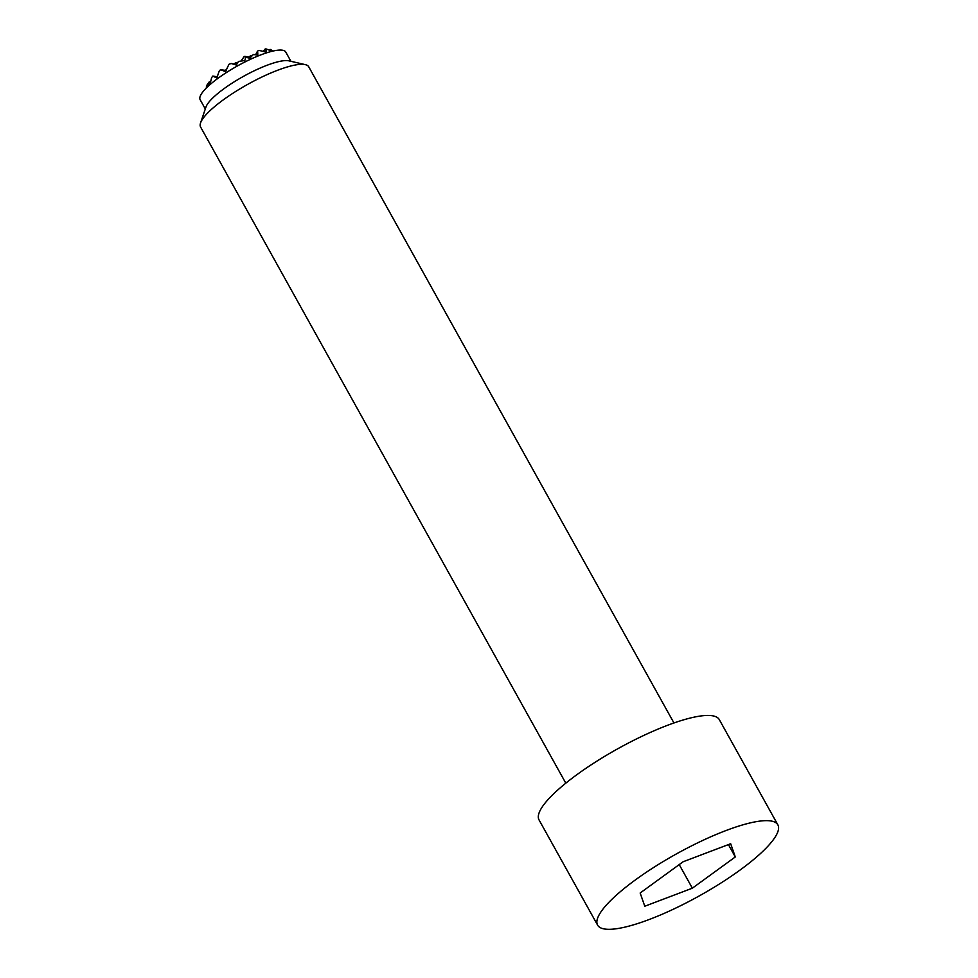 <?xml version="1.0" encoding="UTF-8"?>
<svg xmlns="http://www.w3.org/2000/svg" width="978" height="978" viewBox="0 0 978 978"><rect width="100%" height="100%" fill="white"/><g stroke="black" fill="none" stroke-linecap="round" stroke-linejoin="round"><path stroke-width="1.47" d="M271.786 51.333A40.391 31.223 -177.9 0 0 265.967 48.9A37.127 8.606 150.9 0 0 265.588 48.937A37.127 8.606 150.9 0 0 265.185 48.973A40.391 17.983 129.4 0 1 266.725 52.47A43.008 33.24 -177.9 0 0 258.754 50.428A42.971 20.782 105.2 0 0 257.495 51.198A35.587 15.844 129.4 0 1 257.776 55.086A43.839 33.875 -177.9 0 0 253.326 54.56A42.971 20.782 105.2 0 0 249.977 58.228A27.47 4.279 -169.8 0 1 245.661 57.25A27.47 12.225 129.4 0 1 244.769 60.648A42.971 33.203 -177.9 0 0 238.449 61.492A43.839 21.198 105.2 0 0 236.407 65.037A35.587 5.55 -169.8 0 1 231.114 63.484A42.971 33.203 -177.9 0 0 229.011 64.279A43.008 20.807 105.2 0 0 225.686 71.577A40.391 6.296 -169.8 0 1 220.576 69.744A37.127 8.606 150.9 0 0 219.463 70.563A40.391 19.536 105.2 0 0 216.945 77.934A43.008 6.699 -169.8 0 1 212.813 76.064A42.971 33.203 -177.9 0 0 211.651 77.641A35.587 17.213 105.2 0 0 210.184 84.108A43.839 6.834 -169.8 0 1 208.644 83.179A42.971 33.203 -177.9 0 0 207.409 86.969M206.933 87.421A27.47 12.225 129.4 0 1 206.505 85.734A27.47 13.289 105.2 0 0 206.334 88.02M255.588 54.78L257.495 51.198M249.023 57.054L250.319 55.893L251.444 56.504M250.723 57.335L244.977 56.394L244.194 56.467L245.661 57.25M237.568 62.971L235.453 62.824L237.128 63.729M210.612 81.92L209.231 81.895L210.478 82.58M269.622 50.318L270.124 49.377A43.008 19.144 129.4 0 1 272.324 51.211M263.216 51.406L265.185 48.973M251.945 55.966L250.319 55.893M236.749 64.401L231.114 63.484M226.138 70.453L220.576 69.744M217.287 76.797L212.813 76.064M241.065 61.052L244.194 56.467M234.145 63.973L235.453 62.824M225.405 70.343L226.676 69.206M216.664 76.7L217.593 75.807M206.505 85.734L209.231 81.895M210.307 83.448L208.644 83.179M271.151 49.927A42.971 20.782 105.2 0 0 270.625 49.633A42.971 20.782 105.2 0 0 270.124 49.377M673.952 722.974L308.742 66.81A61.883 14.34 150.9 0 0 305.319 64.646A61.883 14.34 150.9 0 0 299.305 64.438A61.883 14.34 150.9 0 0 241.456 87.959A61.883 14.34 150.9 0 0 200.551 122.959A61.883 14.34 150.9 0 0 200.588 127.006L565.797 783.158M305.319 64.646L288.913 60.844A48.998 11.357 150.9 0 0 284.146 60.685A48.998 11.357 150.9 0 0 238.351 79.304A48.998 11.357 150.9 0 0 205.967 107.005L200.551 122.959M290.918 61.308L285.759 52.042A48.998 11.357 150.9 0 0 278.29 50.159A48.998 11.357 150.9 0 0 227.348 71.944A48.998 11.357 150.9 0 0 200.148 99.695L205.307 108.961M613.34 929.1A103.142 23.9 150.9 0 0 720.59 883.244A103.142 23.9 150.9 0 0 777.852 824.821A103.142 23.9 150.9 0 0 762.119 820.86A103.142 23.9 150.9 0 0 654.869 866.704A103.142 23.9 150.9 0 0 597.607 925.139A103.142 23.9 150.9 0 0 613.34 929.1M777.852 824.821L719.295 719.612A103.142 23.9 150.9 0 0 703.573 715.651A103.142 23.9 150.9 0 0 596.311 761.507A103.142 23.9 150.9 0 0 539.049 819.931L597.607 925.139M735.297 856.948L692.351 888.195L644.783 906.227L640.162 893.012L683.109 861.765L730.676 843.733L735.297 856.948L728.427 844.589M692.351 888.195L679.221 864.601M273.045 51.039A43.839 43.839 0 0 0 270.625 49.633"/></g></svg>
